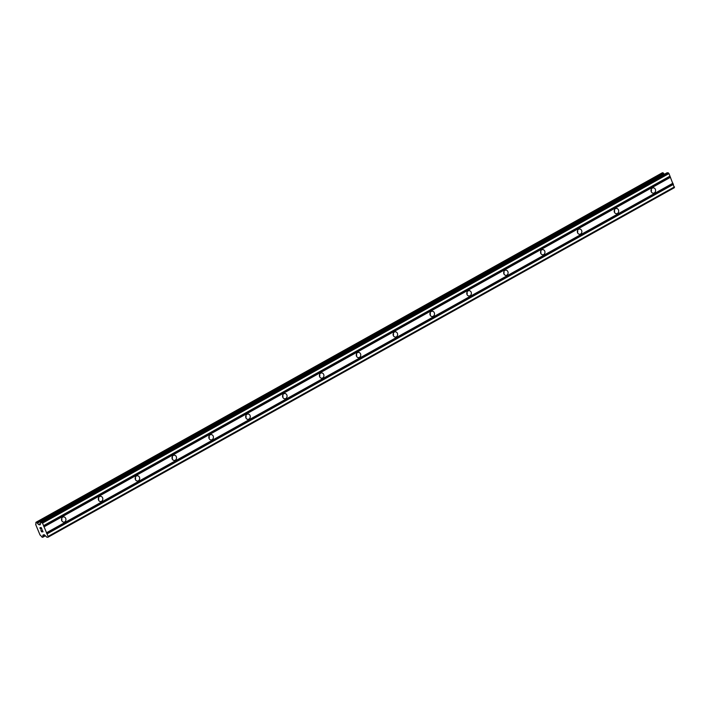 <?xml version="1.0" encoding="UTF-8"?>
<svg xmlns="http://www.w3.org/2000/svg" width="710" height="710" viewBox="0 0 710 710"><rect width="100%" height="100%" fill="white"/><g stroke="black" fill="none" stroke-linecap="round" stroke-linejoin="round"><path stroke-width="1.06" d="M654.3 192.916A2.662 2.299 -89.8 0 1 652.304 188.114A2.662 2.299 -89.8 0 1 654.3 192.916M617.452 213.47A2.662 2.299 -89.8 0 1 615.455 208.678A2.662 2.299 -89.8 0 1 617.452 213.47M580.602 234.034A2.662 2.299 -89.8 0 1 578.606 229.241A2.662 2.299 -89.8 0 1 580.602 234.034M543.753 254.597A2.662 2.299 -89.8 0 1 541.765 249.805A2.662 2.299 -89.8 0 1 543.753 254.597M506.904 275.161A2.662 2.299 -89.8 0 1 504.916 270.368A2.662 2.299 -89.8 0 1 506.904 275.161M470.064 295.724A2.662 2.299 -89.8 0 1 468.067 290.923A2.662 2.299 -89.8 0 1 470.064 295.724M433.215 316.287A2.662 2.299 -89.8 0 1 431.218 311.486A2.662 2.299 -89.8 0 1 433.215 316.287M396.366 336.842A2.662 2.299 -89.8 0 1 394.37 332.049A2.662 2.299 -89.8 0 1 396.366 336.842M359.517 357.405A2.662 2.299 -89.8 0 1 357.52 352.613A2.662 2.299 -89.8 0 1 359.517 357.405M322.668 377.968A2.662 2.299 -89.8 0 1 320.671 373.176A2.662 2.299 -89.8 0 1 322.668 377.968M285.819 398.532A2.662 2.299 -89.8 0 1 283.822 393.739A2.662 2.299 -89.8 0 1 285.819 398.532M248.97 419.095A2.662 2.299 -89.8 0 1 246.973 414.294A2.662 2.299 -89.8 0 1 248.97 419.095M212.121 439.659A2.662 2.299 -89.8 0 1 210.124 434.857A2.662 2.299 -89.8 0 1 212.121 439.659M175.272 460.213A2.662 2.299 -89.8 0 1 173.275 455.421A2.662 2.299 -89.8 0 1 175.272 460.213M138.423 480.776A2.662 2.299 -89.8 0 1 136.427 475.984A2.662 2.299 -89.8 0 1 138.423 480.776M101.574 501.34A2.662 2.299 -89.8 0 1 99.578 496.547A2.662 2.299 -89.8 0 1 101.574 501.34M64.725 521.903A2.662 2.299 -89.8 0 1 62.737 517.111A2.662 2.299 -89.8 0 1 64.725 521.903M40.878 530.228L41.535 531.799L40.878 530.228L41.553 531.621L42.165 531.63L41.846 530.867L42.165 531.621M41.846 530.867L42.875 531.63L42.289 530.237L42.875 531.63M42.289 530.237L43.044 531.808L41.526 531.808L43.044 531.808M40.807 529.145L40.142 527.752M40.204 528.613L39.982 528.098L40.204 528.613M40.062 527.566L41.748 528.923L41.127 527.441L41.748 528.923M41.127 527.441L42.005 529.314L40.275 527.752L42.005 529.305M43.115 535.091A1.66 0.745 60.8 0 0 43.035 535.127A1.66 0.745 60.8 0 0 42.928 536.378L42.831 537.221L42.183 537.23L41.331 536.37A1.66 0.745 60.8 0 0 40.079 535.083L35.651 524.441A1.66 0.745 60.8 0 0 35.731 524.415A1.66 0.745 60.8 0 0 35.837 523.163L35.935 522.32L36.583 522.311L37.435 523.172A1.66 0.745 60.8 0 0 38.686 524.45L40.186 524.805L40.63 522.338L42.538 523.128L48.076 536.449L47.969 537.239L46.895 537.239L44.251 534.728L43.115 535.091L43.763 534.728M47.969 537.239L674.385 187.688L668.953 173.577L668.181 172.77L667.009 172.823M664.303 174.314A1.66 0.745 60.8 0 1 663.859 173.613L662.332 172.796M61.655 518.371A2.662 2.299 -89.8 0 1 61.646 520.625M98.504 497.808A2.662 2.299 -89.8 0 1 98.495 500.071M135.353 477.244A2.662 2.299 -89.8 0 1 135.344 479.507M172.193 456.681A2.662 2.299 -89.8 0 1 172.193 458.944M209.042 436.117A2.662 2.299 -89.8 0 1 209.042 438.381M245.891 415.563A2.662 2.299 -89.8 0 1 245.891 417.817M282.74 395A2.662 2.299 -89.8 0 1 282.731 397.254M319.589 374.436A2.662 2.299 -89.8 0 1 319.58 376.699M356.438 353.873A2.662 2.299 -89.8 0 1 356.429 356.136M393.287 333.309A2.662 2.299 -89.8 0 1 393.278 335.573M430.136 312.746A2.662 2.299 -89.8 0 1 430.127 315.009M466.985 292.192A2.662 2.299 -89.8 0 1 466.976 294.446M503.834 271.628A2.662 2.299 -89.8 0 1 503.825 273.882M540.683 251.065A2.662 2.299 -89.8 0 1 540.674 253.328M577.532 230.502A2.662 2.299 -89.8 0 1 577.523 232.765M614.372 209.938A2.662 2.299 -89.8 0 1 614.372 212.201M651.221 189.375A2.662 2.299 -89.8 0 1 651.221 191.638M44.073 526.829L670.497 177.278M46.54 532.74L672.956 183.189M43.816 526.563L670.24 177.012M43.55 525.924L669.974 176.373M43.585 525.657L670.009 176.107M42.538 523.128L668.953 173.577M41.757 522.329L668.181 172.77M38.846 524.592L40.381 523.731M38.686 524.45L40.417 523.483M48.076 536.449L674.5 186.89M47.029 533.911L673.444 184.36M46.762 533.645L673.186 184.094M46.496 533.006L672.92 183.455M40.683 522.32L667.107 172.77M39.165 524.823L40.319 524.175M38.944 524.699L40.355 523.909M37.435 523.172L663.859 173.613M37.31 522.986L663.726 173.435M36.742 522.409L663.167 172.849M36.583 522.311L662.998 172.761M35.979 522.311L662.403 172.761M42.857 537.186L45.378 535.784L42.831 537.221M42.875 537.133L45.351 535.757M42.955 536.556L45.014 535.411M42.928 536.378L44.89 535.278M40.63 522.338L667.054 172.787M35.935 522.32L662.359 172.77"/></g></svg>
